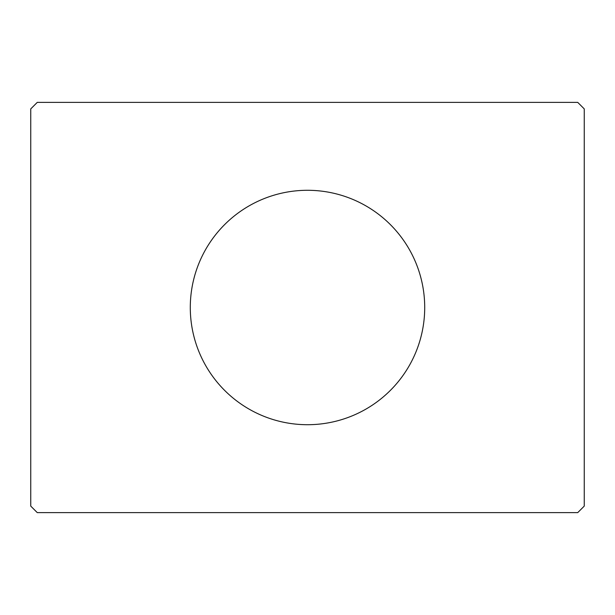 <?xml version="1.0" encoding="UTF-8"?>
<svg xmlns="http://www.w3.org/2000/svg" width="615" height="615" viewBox="0 0 615 615"><rect width="100%" height="100%" fill="white"/><g stroke="black" fill="none" stroke-linecap="round" stroke-linejoin="round"><path stroke-width="0.92" d="M424.711 307.5A117.211 117.211 0 0 0 307.5 190.289A117.211 117.211 0 0 0 190.289 307.5A117.211 117.211 0 0 0 307.5 424.711A117.211 117.211 0 0 0 424.711 307.5M577.739 102.382L37.261 102.382L30.75 108.893L30.75 506.107L37.261 512.618L577.739 512.618L584.25 506.107L584.25 108.893L577.739 102.382"/></g></svg>

